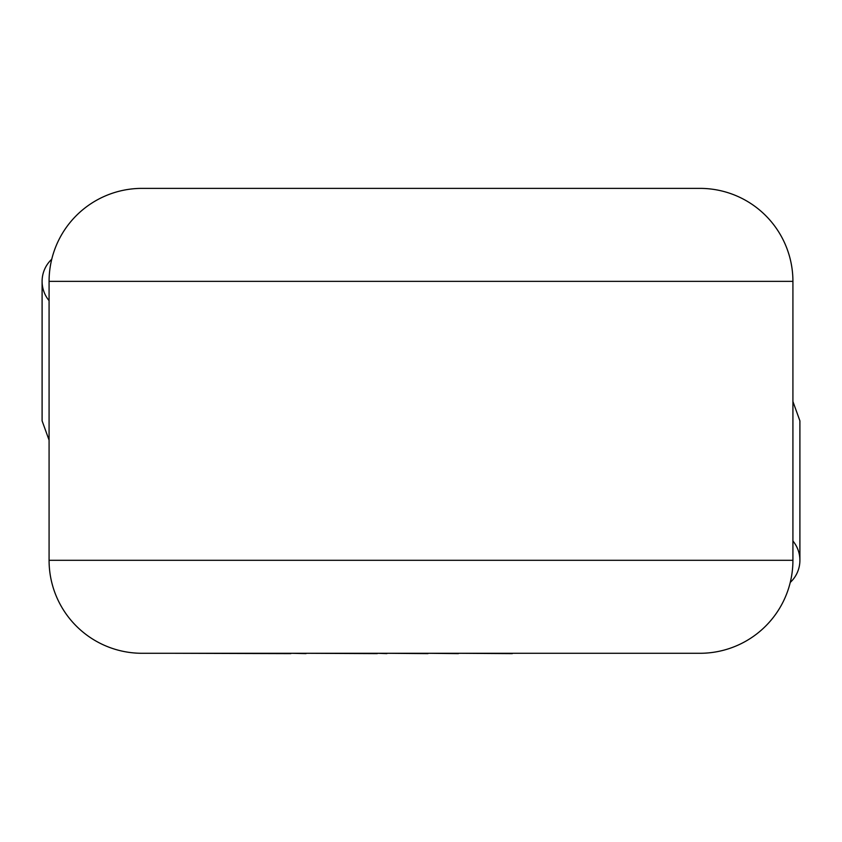 <?xml version="1.0" encoding="UTF-8"?>
<svg xmlns="http://www.w3.org/2000/svg" width="842" height="842" viewBox="0 0 842 842"><rect width="100%" height="100%" fill="white"/><g stroke="black" fill="none" stroke-linecap="round" stroke-linejoin="round"><path stroke-width="1.26" d="M792.922 540.996A30.217 30.217 0 0 1 799.9 560.298L799.9 420.832L792.922 401.518M512.304 653.287L667.074 653.287M512.304 653.624L458.406 653.287M458.406 653.624L427.947 653.287M427.947 653.624L386.888 653.287M386.888 653.624L377.279 653.287M377.279 653.624L306.046 653.287M306.046 653.624L290.858 653.287M290.858 653.624L174.789 653.287M49.078 300.668A30.217 30.217 0 0 1 51.751 259.22A30.217 30.217 0 0 0 42.1 281.354L42.1 420.832L49.078 440.134M799.9 560.298A30.217 30.217 0 0 1 790.249 582.432M49.078 281.354L49.078 560.298A92.978 92.978 0 0 0 142.056 653.287L699.944 653.287A92.978 92.978 0 0 0 792.922 560.298L792.922 281.354L49.078 281.354A92.978 92.978 0 0 1 142.056 188.376L699.944 188.376A92.978 92.978 0 0 1 792.922 281.354M49.078 560.298L792.922 560.298"/></g></svg>
